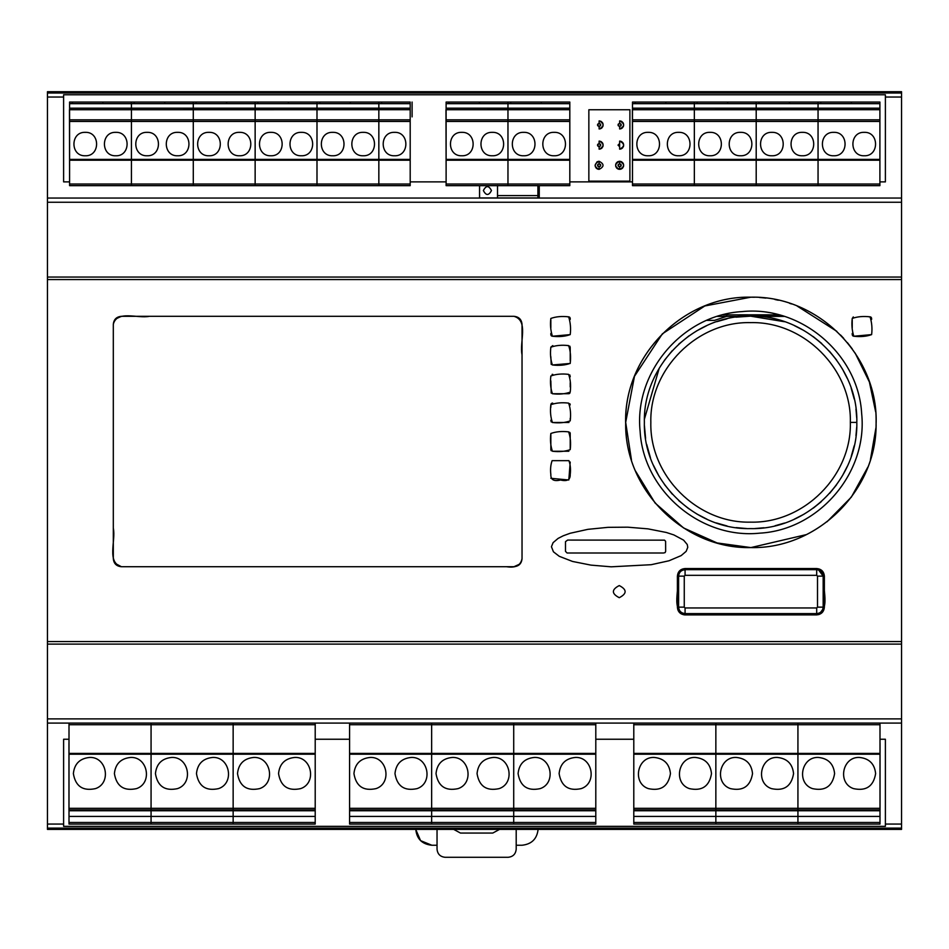 <?xml version="1.0" encoding="UTF-8"?>
<svg xmlns="http://www.w3.org/2000/svg" width="949" height="949" viewBox="0 0 949 949"><rect width="100%" height="100%" fill="white"/><g stroke="black" fill="none" stroke-linecap="round" stroke-linejoin="round"><path stroke-width="1.42" d="M678.677 132.338C693.778 131.697 693.778 156.407 678.677 155.766C663.576 156.407 663.576 131.697 678.677 132.338M648.179 132.338C663.28 131.697 663.28 156.407 648.179 155.766C633.078 156.407 633.078 131.697 648.179 132.338M665.759 103.204L665.759 102.053M635.261 103.204L635.261 102.053M879.901 119.823L818.05 119.823L818.05 102.053L879.901 102.053L879.901 185.66L818.05 185.66L818.05 160.215L756.199 160.215L818.05 160.215L818.05 119.823L756.199 119.823L756.199 102.053L818.05 102.053L818.05 185.66L756.199 185.66L756.199 160.215L694.348 160.215L756.199 160.215L756.199 119.823L694.348 119.823L694.348 102.053L756.199 102.053L756.199 185.66L694.348 185.66L694.348 160.215L632.497 160.215L694.348 160.215L694.348 185.66L632.497 185.66L632.497 102.053L694.348 102.053L694.348 160.215L694.348 119.823L632.497 119.823M632.497 168.281L632.366 109.728L879.901 109.704M740.528 132.338C755.629 131.697 755.629 156.407 740.528 155.766C725.427 156.407 725.427 131.697 740.528 132.338M710.03 132.338C725.131 131.697 725.131 156.407 710.03 155.766C694.929 156.407 694.929 131.697 710.03 132.338M727.61 103.204L727.61 102.053M697.112 103.204L697.112 102.053M802.38 132.338C817.48 131.697 817.48 156.407 802.38 155.766C787.279 156.407 787.279 131.697 802.38 132.338M771.881 132.338C786.982 131.697 786.982 156.407 771.881 155.766C756.78 156.407 756.78 131.697 771.881 132.338M789.461 103.204L789.461 102.053M758.963 103.204L758.963 102.053M115.766 132.338C130.867 131.697 130.867 156.407 115.766 155.766C100.653 156.407 100.653 131.697 115.766 132.338M85.268 132.338C100.369 131.697 100.369 156.407 85.268 155.766C70.167 156.407 70.167 131.697 85.268 132.338M102.848 103.204L102.848 102.053M72.349 103.204L72.349 102.053M410.193 119.823L378.841 119.823L378.841 102.053L410.193 102.053L410.193 185.66L378.841 185.66L378.841 160.215L316.99 160.215L378.841 160.215L378.841 119.823L316.99 119.823L316.99 102.053L378.841 102.053L378.841 185.66L316.99 185.66L316.99 160.215L255.139 160.215L316.99 160.215L316.99 119.823L255.139 119.823L255.139 102.053L316.99 102.053L316.99 185.66L255.139 185.66L255.139 160.215L193.288 160.215L255.139 160.215L255.139 119.823L193.288 119.823L193.288 102.053L255.139 102.053L255.139 185.66L193.288 185.66L193.288 160.215L131.436 160.215L193.288 160.215L193.288 119.823L131.436 119.823L131.436 102.053L193.288 102.053L193.288 185.66L131.436 185.66L131.436 160.215L69.585 160.215L131.436 160.215L131.436 185.66L69.585 185.66L69.585 102.053L131.436 102.053L131.436 160.215L131.436 119.823L69.585 119.823M69.585 168.281L69.455 109.728L410.193 109.704M177.617 132.338C192.718 131.697 192.718 156.407 177.617 155.766C162.516 156.407 162.516 131.697 177.617 132.338M147.119 132.338C162.22 131.697 162.22 156.407 147.119 155.766C132.018 156.407 132.018 131.697 147.119 132.338M164.699 103.204L164.699 102.053M134.2 103.204L134.2 102.053M239.468 132.338C254.569 131.697 254.569 156.407 239.468 155.766C224.367 156.407 224.367 131.697 239.468 132.338M208.97 132.338C224.071 131.697 224.071 156.407 208.97 155.766C193.869 156.407 193.869 131.697 208.97 132.338M226.55 103.204L226.55 102.053M196.052 103.204L196.052 102.053M301.319 132.338C316.42 131.697 316.42 156.407 301.319 155.766C286.218 156.407 286.218 131.697 301.319 132.338M270.821 132.338C285.922 131.697 285.922 156.407 270.821 155.766C255.72 156.407 255.72 131.697 270.821 132.338M288.401 103.204L288.401 102.053M257.903 103.204L257.903 102.053M363.17 132.338C378.271 131.697 378.271 156.407 363.17 155.766C348.069 156.407 348.069 131.697 363.17 132.338M332.672 132.338C347.773 131.697 347.773 156.407 332.672 155.766C317.571 156.407 317.571 131.697 332.672 132.338M350.252 103.204L350.252 102.053M319.754 103.204L319.754 102.053M394.523 132.338C409.636 131.697 409.636 156.407 394.523 155.766C379.422 156.407 379.422 131.697 394.523 132.338M381.605 103.204L381.605 102.053M378.841 160.215L410.193 160.215L378.841 160.215M349.576 810.102L349.576 743.055M880.043 743.055L880.043 810.102M483.373 190.547C486.066 185.34 488.759 185.34 491.452 190.547C488.759 195.755 486.066 195.755 483.373 190.547M497.513 197.938L497.513 195.601L537.905 195.601L537.905 197.938M537.905 195.601L537.905 185.506M497.513 185.506L497.513 195.601M68.957 743.055L68.957 810.102M864.231 132.338C879.332 131.697 879.332 156.407 864.231 155.766C849.13 156.407 849.13 131.697 864.231 132.338M833.732 132.338C848.833 131.697 848.833 156.407 833.732 155.766C818.631 156.407 818.631 131.697 833.732 132.338M851.312 103.204L851.312 102.053M820.814 103.204L820.814 102.053M818.05 160.215L879.901 160.215L818.05 160.215M497.513 185.66L479.565 185.66L479.565 197.938L539.257 197.938L539.257 185.66L537.905 185.66M554.145 132.338C569.246 131.697 569.246 156.407 554.145 155.766C539.044 156.407 539.044 131.697 554.145 132.338M523.646 132.338C538.759 131.697 538.759 156.407 523.646 155.766C508.545 156.407 508.545 131.697 523.646 132.338M541.227 103.204L541.227 102.053M510.728 103.204L510.728 102.053M569.815 160.215L569.815 185.66L507.964 185.66L507.964 102.053L569.815 102.053L569.815 160.215L507.964 160.215L569.815 160.215M569.815 119.823L507.964 119.823L507.964 185.66L446.113 185.66L446.113 102.053L507.964 102.053L507.964 119.823L446.113 119.823M446.113 168.281L445.983 109.728L569.815 109.704M492.294 132.338C507.395 131.697 507.395 156.407 492.294 155.766C477.193 156.407 477.193 131.697 492.294 132.338M461.795 132.338C476.908 131.697 476.908 156.407 461.795 155.766C446.694 156.407 446.694 131.697 461.795 132.338M479.375 103.204L479.375 102.053M448.877 103.204L448.877 102.053M446.113 160.215L507.964 160.215L446.113 160.215M599.116 169.361C604.323 166.668 604.323 163.975 599.116 161.283C593.908 163.975 593.908 166.668 599.116 169.361C604.323 166.668 604.323 163.975 599.116 161.283C593.908 163.975 593.908 166.668 599.116 169.361L599.116 166.929L600.729 165.316L599.116 163.703L597.692 164.557L597.692 166.075L599.116 166.929L600.551 166.075L600.551 164.557L599.116 163.703L599.116 161.283L599.116 163.703L597.502 165.316L599.116 166.929L599.116 169.361M598.878 161.283L597.241 161.745L598.878 161.283M596.98 161.899L595.082 165.316L595.426 166.965L595.082 165.316L596.98 161.899M595.984 167.866L596.826 168.637L595.984 167.866M597.502 169.017L598.392 169.29L597.502 169.017M620.361 169.29L621.251 169.017L620.361 169.29M621.927 168.637L622.769 167.866L621.927 168.637M623.327 166.965L623.647 165.814L623.327 166.965M623.647 164.841L623.291 163.596L623.647 164.841M623.007 163.098L621.749 161.876L623.007 163.098M621.465 161.71L619.911 161.294L621.465 161.71M619.638 161.283C624.845 163.975 624.845 166.668 619.638 169.361C614.43 166.668 614.43 163.975 619.638 161.283C624.845 163.975 624.845 166.668 619.638 169.361C614.43 166.668 614.43 163.975 619.638 161.283L619.638 163.703L618.024 165.316L619.638 166.929L621.251 165.316L619.638 163.703L618.214 164.557L618.214 166.075L619.638 166.929L621.061 166.075L621.061 164.557L619.638 163.703L619.638 161.283M619.389 161.283L617.752 161.745L619.389 161.283M617.491 161.899L616.281 163.074L617.491 161.899M616.008 163.56L615.628 164.841L616.008 163.56M615.628 165.826L615.948 166.965L615.628 165.826M616.506 167.866L617.336 168.637L616.506 167.866M618.024 169.017L618.914 169.29L618.024 169.017M599.851 149.1L600.729 148.827L599.851 149.1M601.417 148.447L602.247 147.676L601.417 148.447M602.805 146.763L603.125 145.624L602.805 146.763M603.125 144.651L602.769 143.394L603.125 144.651M602.496 142.908L601.239 141.686L602.496 142.908M600.942 141.52L599.388 141.093L600.942 141.52M599.116 141.081C604.323 143.774 604.323 146.466 599.116 149.159L599.116 146.739L600.729 145.126L599.116 143.513L597.692 144.367L597.692 145.885L599.116 146.739L600.551 145.885L600.551 144.367L599.116 143.513L599.116 141.081C604.323 143.774 604.323 146.466 599.116 149.159L599.116 146.739L597.502 145.126L599.116 143.513L599.116 141.081M620.361 149.1L621.251 148.827L620.361 149.1M621.927 148.447L622.769 147.676L621.927 148.447M623.327 146.763L623.647 145.624L623.327 146.763M623.647 144.651L623.291 143.394L623.647 144.651M623.007 142.908L621.749 141.686L623.007 142.908M621.465 141.52L619.911 141.093L621.465 141.52M619.638 141.081C624.845 143.774 624.845 146.466 619.638 149.159L619.638 143.513L618.024 145.126L619.638 146.739L619.638 141.081C624.845 143.774 624.845 146.466 619.638 149.159L619.638 146.739L618.024 145.126L619.638 143.513L619.638 141.081M599.851 128.898L600.729 128.637L599.851 128.898M601.417 128.257L602.247 127.474L601.417 128.257M602.805 126.573L603.125 125.422L602.805 126.573M603.125 124.449L602.769 123.204L603.125 124.449M602.496 122.706L601.239 121.484L602.496 122.706M600.942 121.33L599.388 120.903L600.942 121.33M599.116 120.891C604.323 123.584 604.323 126.276 599.116 128.969L599.116 126.549L600.729 124.936L599.116 123.311L597.692 124.177L597.692 125.683L599.116 126.549L600.551 125.683L600.551 124.177L599.116 123.311L599.116 120.891C604.323 123.584 604.323 126.276 599.116 128.969L599.116 126.549L597.502 124.936L599.116 123.311L599.116 120.891M620.361 128.898L621.251 128.637L620.361 128.898M621.927 128.257L622.769 127.474L621.927 128.257M623.327 126.573L623.647 125.422L623.327 126.573M623.647 124.449L623.291 123.204L623.647 124.449M623.007 122.706L621.749 121.484L623.007 122.706M621.465 121.33L619.911 120.903L621.465 121.33M619.638 120.891C624.845 123.584 624.845 126.276 619.638 128.969L619.638 126.549L621.251 124.936L619.638 123.311L618.214 124.177L618.214 125.683L619.638 126.549L621.061 125.683L621.061 124.177L619.638 123.311L619.638 120.891C624.845 123.584 624.845 126.276 619.638 128.969L619.638 126.549L618.024 124.936L619.638 123.311L619.638 120.891M879.996 739.247L885.393 739.247L885.393 826.354L63.607 826.354L63.607 739.247L69.004 739.247M315.21 739.247L349.576 739.247M595.794 739.247L633.79 739.247M446.113 181.888L410.193 181.888M69.585 181.888L63.607 181.888L63.607 94.758L885.393 94.758L885.393 181.888L879.901 181.888M632.497 181.888L569.815 181.888M629.899 181.14L588.855 181.14L588.855 109.752L629.899 109.752L629.899 181.14L588.855 181.14L588.855 109.752L588.855 181.14L629.899 181.14L629.899 109.752L629.899 181.14M901.55 641.571L47.45 641.571L47.45 279.564L901.55 279.564L901.55 829.39L47.45 829.39L47.45 828.109L901.55 828.109M550.835 347.215C550.064 353.93 550.598 359.849 552.425 364.985C559.175 365.756 565.106 365.223 570.219 363.372C570.99 356.646 570.456 350.727 568.629 345.602C561.879 344.819 555.948 345.353 550.835 347.215M568.605 374.357C561.844 373.574 555.912 374.108 550.835 375.982C550.052 382.708 550.598 388.627 552.448 393.74C559.21 394.523 565.141 393.977 570.219 392.115C571.001 385.377 570.468 379.458 568.605 374.357M568.605 403.111C561.855 402.329 555.936 402.862 550.835 404.725C550.052 411.463 550.598 417.382 552.448 422.495C559.198 423.278 565.118 422.732 570.219 420.882C571.001 414.132 570.468 408.212 568.605 403.111M568.605 431.866C561.867 431.083 555.948 431.629 550.835 433.479C550.052 440.217 550.598 446.149 552.448 451.249C559.186 452.032 565.106 451.499 570.219 449.636C571.001 442.898 570.468 436.979 568.605 431.866L568.736 431.866M871.621 334.606C872.38 328.508 871.858 322.577 870.055 316.836C863.293 316.064 857.35 316.598 852.238 318.449C851.478 324.546 852 330.477 853.803 336.231C860.565 337.002 866.508 336.468 871.621 334.606L853.922 336.231M552.116 460.656C550.645 464.785 550.218 469.411 550.835 474.524C550.645 479.779 553.872 481.606 560.527 480.004C567.182 481.606 570.408 479.779 570.219 474.524C570.835 469.411 570.408 464.785 568.937 460.656L552.116 460.656M570.219 334.606C570.978 328.508 570.456 322.577 568.653 316.836C561.891 316.064 555.948 316.598 550.835 318.449C550.076 324.546 550.598 330.477 552.401 336.231C559.163 337.002 565.106 336.468 570.219 334.606L552.52 336.231M619.258 597.692C627.075 593.647 627.075 589.614 619.258 585.569C611.429 589.614 611.429 593.647 619.258 597.692M513.955 316.314L149.337 316.314C137.7 318.745 116.881 309.92 113.311 324.297L113.311 528.166C116.039 540.562 106.418 562.496 121.389 566.719L506.564 566.719C515.521 568.166 520.681 565.474 522.033 558.641L522.033 354.748C519.305 342.387 528.913 320.525 513.955 316.314L121.389 316.314L115.173 319.22L121.389 316.314C116.454 316.788 113.761 319.469 113.311 324.392L113.311 558.641C113.761 563.552 116.454 566.245 121.389 566.719L513.955 566.719L520.016 563.979L513.955 566.719L506.576 566.719L513.955 566.719C518.889 566.245 521.582 563.552 522.033 558.641L522.033 324.392C521.523 319.516 518.83 316.824 513.955 316.314C518.889 316.788 521.582 319.469 522.033 324.392L522.033 558.641L522.033 324.392C521.523 319.516 518.83 316.824 513.955 316.314M678.737 571.879L677.396 576.209C677.835 571.547 680.386 568.985 685.071 568.534C680.16 569.103 677.598 571.82 677.396 576.66C680.243 588.831 670.469 609.899 685.071 614.905L816.698 614.905C831.36 609.78 821.502 588.522 824.373 576.209C823.957 571.559 821.395 568.997 816.698 568.534L685.071 568.534L681.133 569.625M635.557 471.107L655.095 503.017L683.612 527.976L717.1 542.947L750.884 547.585C818.109 549.139 877.635 489.411 876.093 422.388C877.6 355.27 818.062 295.613 750.884 297.179C683.873 295.566 624.205 355.175 625.688 422.258C623.979 489.506 684.027 549.257 750.884 547.585L806.46 534.584M47.45 279.564L47.45 277.049L901.55 277.049L901.55 279.564M47.45 277.049L47.45 202.244L901.55 202.244L901.55 277.049M47.45 202.244L47.45 198.044L901.55 198.044L901.55 202.244M63.607 97.035L47.45 97.035L47.45 93.002L901.55 93.002L901.55 97.035L885.393 97.035M47.45 93.002L47.45 91.709L901.55 91.709L901.55 93.002M778.382 300.24L774.953 299.516M722.901 314.843L739.342 314.843M782.83 315.946L738.239 315.946L739.39 314.795L778.868 314.843M677.396 604.75L678.606 604.75M823.163 604.75L824.373 604.75M784.265 316.397L757.563 316.397M743.625 316.397L717.503 316.397M677.396 606.304L678.606 606.304M823.163 606.304L824.373 606.304M885.393 824.064L901.55 824.064M47.45 828.109L47.45 824.064L63.607 824.064M47.45 824.064L47.45 723.091L901.55 723.091M47.45 723.091L47.45 718.891L901.55 718.891M47.45 718.891L47.45 644.098L901.55 644.098M47.45 644.098L47.45 641.571M47.45 97.035L47.45 198.044M901.55 97.035L901.55 198.044M588.855 109.752L629.899 109.752L588.855 109.752M412.103 116.881L412.103 102.053L412.103 116.881M376.041 788.619C363.443 791.324 356.077 786.318 353.941 773.601C354.973 763.862 360.359 758.476 370.098 757.444C387.287 756.495 392.376 783.174 376.041 788.619M417.086 788.619C404.476 791.324 397.109 786.318 394.974 773.601C396.006 763.862 401.391 758.476 411.131 757.444C428.331 756.495 433.42 783.174 417.086 788.619M349.576 816.413L513.717 816.413L513.717 723.114L513.717 824.088L349.576 824.088L349.576 723.114L431.653 723.114L431.653 824.088L431.653 810.754L349.576 810.754M349.576 809.948L431.653 809.948L431.653 753.411L349.576 753.411M458.118 788.619C445.508 791.324 438.141 786.318 436.018 773.601C437.038 763.862 442.424 758.476 452.163 757.444C469.364 756.495 474.453 783.174 458.118 788.619M499.15 788.619C486.54 791.324 479.174 786.318 477.05 773.601C478.071 763.862 483.456 758.476 493.207 757.444C510.396 756.495 515.485 783.174 499.15 788.619M595.794 810.754L431.653 810.754L431.653 809.948L595.794 809.948L595.794 824.088L513.717 824.088L513.717 816.413L595.794 816.413M595.794 753.411L431.653 753.411L431.653 723.114L595.794 723.114L595.794 809.948M540.183 788.619C527.573 791.324 520.206 786.318 518.083 773.601C519.115 763.862 524.489 758.476 534.24 757.444C551.428 756.495 556.517 783.174 540.183 788.619M581.215 788.619C568.617 791.324 561.25 786.318 559.115 773.601C560.147 763.862 565.533 758.476 575.272 757.444C592.461 756.495 597.55 783.174 581.215 788.619M853.531 788.619C866.14 791.324 873.507 786.318 875.63 773.601C874.61 763.862 869.225 758.476 859.474 757.444C842.285 756.495 837.196 783.174 853.531 788.619M812.498 788.619C825.108 791.324 832.475 786.318 834.598 773.601C833.578 763.862 828.192 758.476 818.441 757.444C801.253 756.495 796.164 783.174 812.498 788.619M879.996 724.728L879.996 723.114L797.931 723.114L797.931 824.088L797.931 810.754L879.996 810.754L879.996 724.728L797.931 724.728L797.931 723.114L715.854 723.114L715.854 824.088L879.996 824.088L879.996 810.754M879.996 816.413L715.854 816.413L715.854 810.754L797.931 810.754L797.931 753.411L879.996 753.411M879.996 809.948L715.854 809.948L715.854 753.411L797.931 753.411L797.931 724.728L715.854 724.728L715.854 723.114L633.79 723.114L633.79 824.088L715.854 824.088L715.854 816.413L633.79 816.413M771.466 788.619C784.064 791.324 791.43 786.318 793.566 773.601C792.534 763.862 787.148 758.476 777.409 757.444C760.22 756.495 755.131 783.174 771.466 788.619M730.433 788.619C743.031 791.324 750.398 786.318 752.533 773.601C751.501 763.862 746.116 758.476 736.377 757.444C719.176 756.495 714.087 783.174 730.433 788.619M689.389 788.619C701.999 791.324 709.366 786.318 711.501 773.601C710.469 763.862 705.083 758.476 695.344 757.444C678.144 756.495 673.055 783.174 689.389 788.619M648.357 788.619C660.967 791.324 668.333 786.318 670.457 773.601C669.436 763.862 664.051 758.476 654.312 757.444C637.111 756.495 632.022 783.174 648.357 788.619M633.79 753.411L715.854 753.411L715.854 724.728L633.79 724.728M633.79 810.754L715.854 810.754L715.854 809.948L633.79 809.948M550.835 478.296L568.819 479.992L570.207 462.033M550.847 334.795L551.227 335.673M551.31 335.756L551.938 336.148M570.219 319.422L570.219 318.769M570.207 318.271L569.839 317.405M569.732 317.298L569.127 316.93M568.534 316.836L567.514 316.836M550.835 319.706L550.835 327.785M550.835 333.419L550.835 334.333M552.342 364.974L570.219 363.455M570.219 360.857L570.219 347.619M570.219 347.464L569.851 346.171M568.629 345.602L567.514 345.602M552.793 345.602L550.835 347.12M550.835 356.694L551.215 364.416M552.365 393.74L568.961 393.705M569.341 393.562L569.934 393.04M570.219 387.002L570.219 382.755M570.219 376.777L569.863 374.962M552.769 374.357L552.104 374.392M550.835 380.881L551.203 393.147M552.365 422.495L568.973 422.459M570.219 420.49L570.219 418.295M570.219 404.903L569.863 403.716M552.698 403.111L552.093 403.147M551.511 403.408L551.001 404.013M550.835 405.116L550.835 407.323M550.835 420.217L551.203 421.914M570.219 449.636L570.207 433.302M570.171 433.064L569.78 432.376M550.835 433.479L550.847 449.814M550.883 450.051L551.286 450.763M552.709 451.249L568.866 451.238M852.249 334.795L852.629 335.673M852.712 335.756L853.329 336.148M871.621 319.422L871.621 318.769M871.609 318.271L871.229 317.405M871.135 317.298L870.518 316.919M869.936 316.836L868.916 316.836M853.305 316.93L852.238 318.461M852.238 319.706L852.238 327.785M852.238 333.419L852.238 334.333M644.418 425.579L645.581 438.331M646.684 444.405L650.468 457.857M653.363 465.14L659.057 476.279M664.407 484.464L672.343 494.215M678.677 500.562L688.701 508.711M696.791 513.967L707.064 519.269M716.376 522.946L727.053 525.96M736.116 527.608L746.46 528.522M755.155 528.51L763.992 527.763M775.084 525.746L784.503 523.053M794.159 519.257L804.1 514.144M813.281 508.142L821.336 501.63M829.723 493.243L836.555 484.785M842.344 475.912L847.267 466.41M851.253 456.327L854.207 445.757M855.974 435.698L856.71 427.074M644.371 422.388C642.924 365.614 693.826 314.712 750.6 316.159C807.362 314.712 858.276 365.614 856.817 422.388C858.276 479.15 807.362 530.064 750.6 528.605C693.826 530.064 642.924 479.15 644.371 422.388C642.924 479.15 693.826 530.064 750.6 528.605C807.362 530.064 858.276 479.15 856.817 422.388L850.351 422.388C851.716 369.066 803.91 321.26 750.6 322.624C697.278 321.26 649.472 369.066 650.836 422.388C649.472 475.698 697.278 523.504 750.6 522.14C803.91 523.504 851.716 475.698 850.351 422.388M856.722 417.94L855.974 409.055M854.219 399.054L851.17 388.212M847.327 378.509L842.38 368.912M836.579 360.027L829.45 351.213M821.715 343.479L813.115 336.515M804.028 330.584L794.289 325.566M784.526 321.735L750.6 316.159L735.949 317.18M727.017 318.817L716.78 321.687M706.768 325.626L696.554 330.94M688.974 335.863L678.737 344.155M672.236 350.667L664.276 360.478M659.235 368.2L644.418 419.126M682.319 612.995L685.071 613.612L685.071 607.953L684.265 607.146L684.265 576.126L685.071 575.319L685.071 569.661C681.18 570.076 679.021 572.235 678.606 576.126L678.606 607.146C679.021 611.049 681.18 613.196 685.071 613.612L816.698 613.612C820.6 613.196 822.747 611.049 823.163 607.146L823.163 576.126C822.747 572.235 820.6 570.076 816.698 569.661L685.071 569.661L682.319 570.278M678.891 574.228L678.606 576.126L684.265 576.126M684.265 607.146L678.606 607.146L678.891 609.044M816.698 569.661L816.698 575.319L817.504 576.126L817.504 607.146L816.698 607.953L816.698 613.612L817.374 613.576M817.504 576.126L823.163 576.126L818.596 569.958M822.878 609.044L823.163 607.146L817.504 607.146M816.698 575.319L685.071 575.319M685.071 607.953L816.698 607.953M114.675 563.125L121.389 566.719L114.675 563.125M95.469 788.619C82.86 791.324 75.493 786.318 73.37 773.601C74.39 763.862 79.775 758.476 89.526 757.444C106.715 756.495 111.804 783.174 95.469 788.619M136.502 788.619C123.892 791.324 116.525 786.318 114.402 773.601C115.422 763.862 120.808 758.476 130.559 757.444C147.747 756.495 152.836 783.174 136.502 788.619M69.004 816.413L233.146 816.413L233.146 723.114L233.146 824.088L69.004 824.088L69.004 723.114L151.069 723.114L151.069 824.088L151.069 810.754L69.004 810.754M69.004 809.948L151.069 809.948L151.069 753.411L69.004 753.411M177.534 788.619C164.936 791.324 157.57 786.318 155.434 773.601C156.466 763.862 161.852 758.476 171.591 757.444C188.78 756.495 193.869 783.174 177.534 788.619M218.567 788.619C205.969 791.324 198.602 786.318 196.467 773.601C197.499 763.862 202.884 758.476 212.623 757.444C229.824 756.495 234.913 783.174 218.567 788.619M315.21 810.754L151.069 810.754L151.069 809.948L315.21 809.948L315.21 824.088L233.146 824.088L233.146 816.413L315.21 816.413M315.21 753.411L151.069 753.411L151.069 723.114L315.21 723.114L315.21 809.948M259.611 788.619C247.001 791.324 239.634 786.318 237.499 773.601C238.531 763.862 243.917 758.476 253.656 757.444C270.856 756.495 275.945 783.174 259.611 788.619M300.643 788.619C288.033 791.324 280.667 786.318 278.543 773.601C279.564 763.862 284.949 758.476 294.688 757.444C311.889 756.495 316.978 783.174 300.643 788.619M824.373 576.209C823.886 571.583 821.324 569.02 816.698 568.534C821.383 568.985 823.946 571.547 824.373 576.209L824.373 607.23L824.373 576.209M816.769 568.534L685.558 568.534M685.071 568.534L816.698 568.534M818.868 614.596L824.373 607.23C823.898 611.856 821.336 614.406 816.698 614.905L685.071 614.905L816.698 614.905M677.847 609.827L680.516 613.41M683.802 614.798L685.071 614.905C680.386 614.442 677.823 611.891 677.396 607.23L677.396 576.209L677.396 607.23M827.006 521.796L851.372 497.074L867.777 467.252M870.423 459.648L875.986 427.524M875.642 411.783L869.391 381.996L855.144 353.064M852.297 348.959L847.433 342.672M843.72 338.366L840.517 334.961M836.84 331.343L797.077 306.005M791.454 303.941L789.592 303.312M765.89 298.081L759.449 297.476M754.514 297.239L750.884 297.179L704.799 305.969L662.355 333.846L634.478 376.302L625.688 422.388L631.465 460.004M640.112 431.19C633.885 372.115 682.746 314.807 742.082 311.604C801.158 305.388 858.465 354.25 861.656 413.574C867.884 472.661 819.023 529.969 759.698 533.16C700.611 539.388 643.303 490.526 640.112 431.19M750.884 297.179C819.058 295.483 879.201 357.275 876.069 424.962C876.39 490.882 816.935 549.186 750.884 547.585C684.881 549.21 625.415 490.93 625.711 424.95C622.58 357.275 682.722 295.483 750.884 297.179M553.445 551.82L559.258 556.304L572.544 561.452L590.93 565.118L611.18 566.814L651.192 564.702L668.998 560.776L681.157 555.604L686.151 551.357L687.776 547.312L687.242 544.512L683.6 540.135L673.873 534.928L666.328 532.472L647.942 528.854L627.752 527.181L608.012 527.336L587.882 529.34L570.159 533.267L563.231 535.794L558.071 538.427L553.077 542.674L551.44 546.731L553.445 551.82M665.652 551.393L665.107 552.603L663.517 553.006L567.099 553.006L565.485 551.357L565.485 541.677L567.632 540.076L664.549 540.159L665.605 541.31L665.652 551.393M415.721 829.39L420.573 840.636L431.866 845.251C421.747 844.183 416.362 838.572 415.733 828.418M538.13 829.094C537.098 838.833 531.725 844.219 521.974 845.251L516.197 845.251M437.038 845.251L431.866 845.251M499.542 829.39L492.78 833.056L460.467 833.056L453.705 829.39M437.038 828.501L437.038 849.213C437.548 854.088 440.241 856.781 445.117 857.291L508.118 857.291C512.994 856.781 515.687 854.088 516.197 849.213L516.197 828.501M726.709 315.353L726.709 316.349L714.514 320.382L706.791 320.382M879.901 159.396L632.497 159.396M879.901 121.436L632.497 121.436M632.497 103.666L879.901 103.666M632.497 108.186L879.901 108.186M879.901 184.035L632.497 184.035M410.193 159.396L69.585 159.396M410.193 121.436L69.585 121.436M69.585 103.666L410.193 103.666M69.585 108.186L410.193 108.186M69.585 184.035L410.193 184.035M569.815 159.396L446.113 159.396M569.815 121.436L446.113 121.436M446.113 103.666L569.815 103.666M446.113 108.186L569.815 108.186M569.815 184.035L446.113 184.035M619.638 169.361L619.638 166.929L619.638 169.361M595.794 822.475L349.576 822.475M595.794 808.334L349.576 808.334M349.576 754.218L595.794 754.218M595.794 724.728L349.576 724.728M633.79 822.475L879.996 822.475M633.79 808.334L879.996 808.334M879.996 754.218L633.79 754.218M315.21 822.475L69.004 822.475M315.21 808.334L69.004 808.334M69.004 754.218L315.21 754.218M315.21 724.728L69.004 724.728"/></g></svg>
